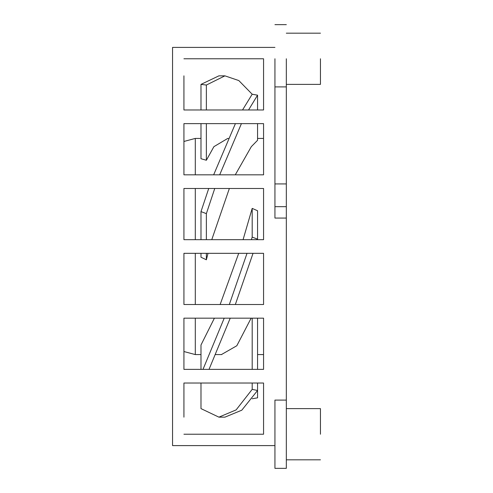 <?xml version="1.0" encoding="UTF-8"?>
<svg xmlns="http://www.w3.org/2000/svg" width="493" height="493" viewBox="0 0 493 493"><rect width="100%" height="100%" fill="white"/><g stroke="black" fill="none" stroke-linecap="round" stroke-linejoin="round"><path stroke-width="0.74" d="M320.45 58.778L320.45 84.377L320.45 58.778M320.45 434.222L320.45 408.623L320.45 434.222M274.94 58.778L274.94 183.926L286.322 183.926L286.322 468.35L274.94 468.35L274.94 400.088L286.322 400.088M286.322 58.778L286.322 183.926M183.926 75.848L183.926 109.976L263.564 109.976L263.564 58.778L263.564 109.976M263.564 123.632L183.926 123.632L183.926 174.824L263.564 174.824L263.564 123.632L263.564 138.422L257.562 138.422M183.926 239.672L263.564 239.672L263.564 188.48L183.926 188.48L183.926 239.672M183.926 304.52L263.564 304.52L263.564 253.328L183.926 253.328L183.926 304.52M183.926 369.368L263.564 369.368L263.564 318.176L183.926 318.176L183.926 369.368M286.322 218.06L274.94 218.06L274.94 183.926M274.94 86.904L286.322 86.904M263.564 383.024L263.564 434.222L263.564 383.024L183.926 383.024L183.926 417.152M263.564 318.176L263.564 369.368M274.94 47.402L172.55 47.402L172.55 445.598L274.94 445.598M183.926 434.222L263.564 434.222M263.564 58.778L183.926 58.778M286.322 206.678L274.94 206.678M257.562 239.16L257.562 210.757L252.188 208.385L252.188 237.102L257.562 239.16L257.401 239.672M252.188 318.176L252.188 369.368M252.188 383.024L252.188 389.365L257.562 390.481L241.798 410.188L224.925 417.152L218.904 417.152L236.129 409.893L252.188 389.365M257.562 318.176L257.562 369.368M257.562 383.024L257.562 397.826L252.188 398.763M200.99 383.024L200.99 408.617L218.904 417.152M251.128 318.176L236.825 345.741L221.412 354.578M200.99 253.328L200.99 257.229L206.37 259.793L206.37 253.328M206.37 239.672L206.37 213.635L200.99 211.608L208.73 188.48M200.99 239.672L200.99 211.608M213.66 174.824L235.401 123.632M242.531 109.976L252.188 94.237L257.562 95.174L248.546 109.976M235.278 174.824L251.319 146.661L257.562 140.295L257.562 123.632M257.562 109.976L257.562 95.174M241.422 123.632L219.681 174.824M214.751 188.48L206.37 213.635M229.362 188.48L211.768 239.672M208.015 253.328L206.37 259.793M252.2 94.237L238.822 80.569L224.925 75.848L206.37 85.042L200.99 84.383L218.904 75.848L224.925 75.848M228.469 138.422L227.766 138.422L213.907 146.661L206.37 160.256L206.37 123.632M206.37 109.976L206.37 85.042M206.37 160.256L200.99 158.728L200.99 123.632M200.99 109.976L200.99 84.383M253.038 253.328L235.34 304.52M230.225 318.176L209.026 369.368M214.4 318.176L200.99 345.001L200.99 369.368M203.005 369.368L224.21 318.176M229.319 304.52L247.018 253.328M251.381 239.672L252.188 237.102M252.188 208.385L243.074 239.672M238.711 253.328L220.131 304.52M263.564 146.661L263.564 174.824M263.564 188.48L263.564 239.672M263.564 253.328L263.564 304.52M183.926 351.534L195.302 354.578L195.302 318.176M195.302 304.52L195.302 253.328M195.302 239.672L195.302 188.48M195.302 174.824L195.302 138.422L183.926 141.466M320.45 84.377L286.322 84.377M320.45 459.815L286.322 459.815M274.94 24.65L286.322 24.65M274.94 468.35L286.322 468.35M320.45 408.623L286.322 408.623M320.45 33.185L286.322 33.185M195.302 138.422L200.99 138.422M263.564 354.578L257.562 354.578M195.302 354.578L200.99 354.578M215.564 354.578L221.721 354.578"/></g></svg>
